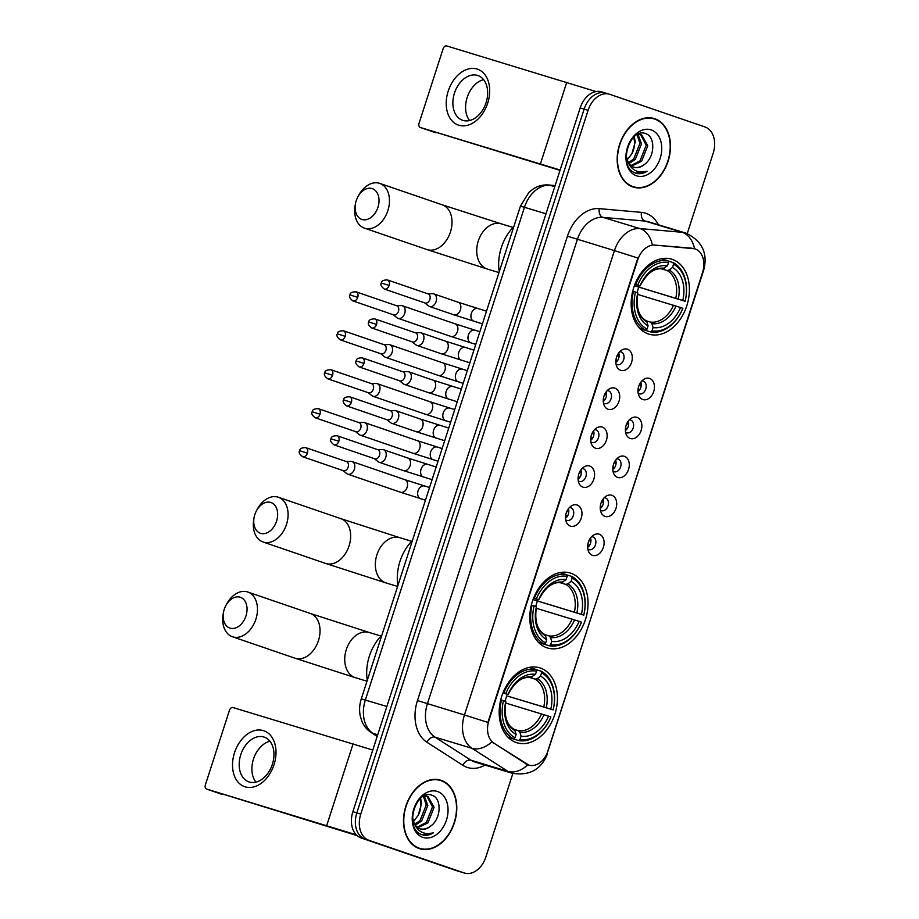 <?xml version="1.0" encoding="UTF-8"?>
<svg xmlns="http://www.w3.org/2000/svg" width="919" height="919" viewBox="0 0 919 919"><rect width="100%" height="100%" fill="white"/><g stroke="black" fill="none" stroke-linecap="round" stroke-linejoin="round"><path stroke-width="1.38" d="M570.952 573.249A39.161 28.029 106.8 0 0 570.251 573.019A39.161 28.029 106.8 0 0 532.239 601.911A39.161 28.029 106.8 0 0 546.885 647.78A39.161 28.029 106.8 0 0 547.575 647.998A39.161 28.029 106.8 0 0 585.598 619.119A39.161 28.029 106.8 0 0 570.952 573.249M540.338 668.021A39.161 28.029 106.8 0 0 539.637 667.803A39.161 28.029 106.8 0 0 501.625 696.682A39.161 28.029 106.8 0 0 516.271 742.552A39.161 28.029 106.8 0 0 516.972 742.77A39.161 28.029 106.8 0 0 554.984 713.891A39.161 28.029 106.8 0 0 540.338 668.021M672.329 259.399A39.161 28.029 106.8 0 0 671.628 259.169A39.161 28.029 106.8 0 0 633.605 288.049A39.161 28.029 106.8 0 0 648.251 333.919A39.161 28.029 106.8 0 0 648.952 334.148A39.161 28.029 106.8 0 0 686.964 305.257A39.161 28.029 106.8 0 0 672.329 259.399M620.658 370.3A11.085 7.938 -73.2 0 1 616.867 366.715A11.085 7.938 -73.2 0 1 621.922 349.978A11.085 7.938 -73.2 0 1 627.47 349.209A11.085 7.938 -73.2 0 1 631.571 362.327A11.085 7.938 -73.2 0 1 620.658 370.3M616.006 363.993A6.651 4.756 106.8 0 0 617.086 364.59A6.651 4.756 106.8 0 0 617.2 364.625A6.651 4.756 106.8 0 0 623.656 359.72A6.651 4.756 106.8 0 0 621.164 351.931A6.651 4.756 106.8 0 0 621.049 351.897A6.651 4.756 106.8 0 0 619.705 351.759M608.079 409.254A11.085 7.938 -73.2 0 1 604.288 405.658A11.085 7.938 -73.2 0 1 609.343 388.921A11.085 7.938 -73.2 0 1 614.891 388.163A11.085 7.938 -73.2 0 1 618.992 401.281A11.085 7.938 -73.2 0 1 608.079 409.254M603.427 402.947A6.651 4.756 106.8 0 0 604.495 403.544A6.651 4.756 106.8 0 0 604.622 403.579A6.651 4.756 106.8 0 0 611.078 398.674A6.651 4.756 106.8 0 0 608.585 390.885A6.651 4.756 106.8 0 0 608.47 390.851A6.651 4.756 106.8 0 0 607.126 390.713M595.501 448.208A11.085 7.938 -73.2 0 1 591.71 444.612A11.085 7.938 -73.2 0 1 596.764 427.875A11.085 7.938 -73.2 0 1 602.313 427.105A11.085 7.938 -73.2 0 1 606.414 440.235A11.085 7.938 -73.2 0 1 595.501 448.208M590.848 441.901A6.651 4.756 106.8 0 0 591.916 442.487A6.651 4.756 106.8 0 0 592.043 442.533A6.651 4.756 106.8 0 0 598.499 437.628A6.651 4.756 106.8 0 0 596.006 429.839A6.651 4.756 106.8 0 0 595.891 429.793A6.651 4.756 106.8 0 0 594.547 429.667M582.922 487.15A11.085 7.938 -73.2 0 1 579.119 483.566A11.085 7.938 -73.2 0 1 584.185 466.829A11.085 7.938 -73.2 0 1 589.734 466.059A11.085 7.938 -73.2 0 1 593.835 479.178A11.085 7.938 -73.2 0 1 582.922 487.15M578.269 480.844A6.651 4.756 106.8 0 0 579.338 481.441A6.651 4.756 106.8 0 0 579.452 481.476A6.651 4.756 106.8 0 0 585.908 476.57A6.651 4.756 106.8 0 0 583.427 468.782A6.651 4.756 106.8 0 0 583.312 468.747A6.651 4.756 106.8 0 0 581.968 468.61M570.331 526.105A11.085 7.938 -73.2 0 1 566.541 522.509A11.085 7.938 -73.2 0 1 571.607 505.783A11.085 7.938 -73.2 0 1 577.143 505.013A11.085 7.938 -73.2 0 1 581.245 518.132A11.085 7.938 -73.2 0 1 570.331 526.105M565.69 519.798A6.651 4.756 106.8 0 0 566.759 520.395A6.651 4.756 106.8 0 0 566.874 520.43A6.651 4.756 106.8 0 0 573.33 515.525A6.651 4.756 106.8 0 0 570.848 507.736A6.651 4.756 106.8 0 0 570.722 507.702A6.651 4.756 106.8 0 0 569.389 507.564M642.795 399.524A11.085 7.938 -73.2 0 1 639.004 395.928A11.085 7.938 -73.2 0 1 644.058 379.191A11.085 7.938 -73.2 0 1 649.607 378.433A11.085 7.938 -73.2 0 1 653.708 391.551A11.085 7.938 -73.2 0 1 642.795 399.524M638.142 393.217A6.651 4.756 106.8 0 0 639.222 393.814A6.651 4.756 106.8 0 0 639.337 393.849A6.651 4.756 106.8 0 0 645.793 388.944A6.651 4.756 106.8 0 0 643.3 381.155A6.651 4.756 106.8 0 0 643.185 381.121A6.651 4.756 106.8 0 0 641.841 380.983M630.216 438.466A11.085 7.938 -73.2 0 1 626.425 434.882A11.085 7.938 -73.2 0 1 631.479 418.145A11.085 7.938 -73.2 0 1 637.028 417.375A11.085 7.938 -73.2 0 1 641.129 430.494A11.085 7.938 -73.2 0 1 630.216 438.466M625.563 432.16A6.651 4.756 106.8 0 0 626.632 432.757A6.651 4.756 106.8 0 0 626.758 432.803A6.651 4.756 106.8 0 0 633.214 427.898A6.651 4.756 106.8 0 0 630.721 420.109A6.651 4.756 106.8 0 0 630.606 420.063A6.651 4.756 106.8 0 0 629.262 419.937M617.637 477.421A11.085 7.938 -73.2 0 1 613.835 473.836A11.085 7.938 -73.2 0 1 618.901 457.099A11.085 7.938 -73.2 0 1 624.449 456.329A11.085 7.938 -73.2 0 1 628.55 469.448A11.085 7.938 -73.2 0 1 617.637 477.421M612.984 471.114A6.651 4.756 106.8 0 0 614.053 471.711A6.651 4.756 106.8 0 0 614.179 471.746A6.651 4.756 106.8 0 0 620.635 466.841A6.651 4.756 106.8 0 0 618.142 459.052A6.651 4.756 106.8 0 0 618.027 459.018A6.651 4.756 106.8 0 0 616.683 458.88M605.058 516.375A11.085 7.938 -73.2 0 1 601.256 512.779A11.085 7.938 -73.2 0 1 606.322 496.042A11.085 7.938 -73.2 0 1 611.87 495.284A11.085 7.938 -73.2 0 1 615.971 508.402A11.085 7.938 -73.2 0 1 605.058 516.375M600.406 510.068A6.651 4.756 106.8 0 0 601.474 510.665A6.651 4.756 106.8 0 0 601.589 510.7A6.651 4.756 106.8 0 0 608.045 505.795A6.651 4.756 106.8 0 0 605.564 498.006A6.651 4.756 106.8 0 0 605.449 497.972A6.651 4.756 106.8 0 0 604.105 497.834M592.468 555.329A11.085 7.938 -73.2 0 1 588.677 551.733A11.085 7.938 -73.2 0 1 593.743 534.996A11.085 7.938 -73.2 0 1 599.28 534.226A11.085 7.938 -73.2 0 1 603.381 547.345A11.085 7.938 -73.2 0 1 592.468 555.329M587.827 549.022A6.651 4.756 106.8 0 0 588.895 549.608A6.651 4.756 106.8 0 0 589.01 549.654A6.651 4.756 106.8 0 0 595.466 544.749A6.651 4.756 106.8 0 0 592.985 536.96A6.651 4.756 106.8 0 0 592.858 536.914A6.651 4.756 106.8 0 0 591.526 536.788M692.719 248.429A19.954 14.279 -73.2 0 1 694.798 248.831A19.954 14.279 -73.2 0 1 695.155 248.946A19.954 14.279 -73.2 0 1 702.53 272.564L548.115 750.651A19.954 14.279 -73.2 0 1 528.827 765.125A19.954 14.279 -73.2 0 1 526.219 763.919L493.985 743.23A19.954 14.279 -73.2 0 1 488.862 720.703L637.671 259.962A19.954 14.279 -73.2 0 1 654.879 245.097L694.534 248.762A25.858 17.863 95 0 0 682.082 232.289A29.557 21.16 -73.2 0 1 685.172 232.875A29.557 21.16 -73.2 0 1 685.7 233.047M590.492 538.017A6.651 4.756 -73.2 0 1 587.655 547.414M603.071 499.063A6.651 4.756 -73.2 0 1 600.233 508.471M615.65 460.12A6.651 4.756 -73.2 0 1 612.812 469.517M628.24 421.166A6.651 4.756 -73.2 0 1 625.391 430.563M640.819 382.212A6.651 4.756 -73.2 0 1 637.97 391.62M568.356 508.793A6.651 4.756 -73.2 0 1 565.518 518.201M580.934 469.85A6.651 4.756 -73.2 0 1 578.097 479.247M593.513 430.896A6.651 4.756 -73.2 0 1 590.676 440.293M606.103 391.942A6.651 4.756 -73.2 0 1 603.255 401.35M618.682 352.999A6.651 4.756 -73.2 0 1 615.833 362.396M654.845 118.746A35.841 25.652 106.8 0 0 654.213 118.54A35.841 25.652 106.8 0 0 619.417 144.972A35.841 25.652 106.8 0 0 632.823 186.948A35.841 25.652 106.8 0 0 633.467 187.143A35.841 25.652 106.8 0 0 668.251 160.722A35.841 25.652 106.8 0 0 654.845 118.746M441.154 780.346A35.841 25.652 106.8 0 0 440.523 780.139A35.841 25.652 106.8 0 0 405.727 806.572A35.841 25.652 106.8 0 0 419.133 848.536A35.841 25.652 106.8 0 0 419.776 848.742A35.841 25.652 106.8 0 0 454.56 822.31A35.841 25.652 106.8 0 0 441.154 780.346M687.24 233.598L713.201 153.197A22.171 15.864 106.8 0 0 704.999 126.96L609.917 94.358A22.171 15.864 106.8 0 0 609.527 94.232L605.575 93.037A22.171 15.864 106.8 0 1 605.966 93.164A22.171 15.864 106.8 0 0 605.575 93.037A22.171 15.864 106.8 0 0 584.139 109.108L356.825 812.89A22.171 15.864 106.8 0 0 365.027 839.127L460.109 871.729A22.171 15.864 106.8 0 0 460.511 871.855A22.171 15.864 106.8 0 0 460.901 871.97M528.827 765.125L491.826 741.863A25.858 17.702 122.7 0 1 472.044 748.342A29.557 21.16 -73.2 0 1 464.451 714.982L487.886 722.414L637.878 258.032L614.443 250.6A29.557 21.16 -73.2 0 1 639.923 228.578A25.858 17.863 95 0 1 652.341 244.902L691.996 248.21M609.527 94.232A22.171 15.864 106.8 0 0 588.091 110.303L360.776 814.085A22.171 15.864 106.8 0 0 368.978 840.322L464.061 872.924A22.171 15.864 106.8 0 0 464.463 873.05A22.171 15.864 106.8 0 0 485.887 856.979L512.859 773.476M417.823 848.042A35.841 25.652 106.8 0 0 419.443 848.26M439.983 780.357A35.841 25.652 106.8 0 0 438.512 779.645M631.514 186.442A35.841 25.652 106.8 0 0 633.134 186.66M653.673 118.758A35.841 25.652 106.8 0 0 652.203 118.057M602.014 91.969A22.171 15.864 106.8 0 0 601.623 91.843A22.171 15.864 106.8 0 0 580.188 107.914L352.873 811.695A22.171 15.864 106.8 0 0 361.075 837.933L456.157 870.534A22.171 15.864 106.8 0 0 456.559 870.661A22.171 15.864 106.8 0 0 456.95 870.775M601.623 91.843L605.575 93.037A22.171 15.864 106.8 0 0 584.139 109.108L356.825 812.89A22.171 15.864 106.8 0 0 365.027 839.127L460.109 871.729A22.171 15.864 106.8 0 0 460.511 871.855L464.463 873.05M632.938 186.591A35.473 25.387 106.8 0 0 633.57 186.798A35.473 25.387 106.8 0 0 667.998 160.63A35.473 25.387 106.8 0 0 654.742 119.091A35.473 25.387 106.8 0 0 654.098 118.896A35.473 25.387 106.8 0 0 619.67 145.053A35.473 25.387 106.8 0 0 632.938 186.591M644.081 164.685C655.006 157.586 655.569 136.908 646.126 133.841C629.952 126.282 617.292 166.098 634.765 172.772L635.603 173.094C639.325 174.311 643.151 173.691 647.056 171.244C642.611 172.623 638.487 172.244 634.661 170.118C631.456 168.211 629.124 165.179 627.7 161.032A16.703 11.947 106.8 0 0 633.765 167.235A16.703 11.947 106.8 0 0 634.064 167.338A16.703 11.947 106.8 0 0 644.081 164.685C640.267 167.384 636.534 168.143 632.904 166.982M627.7 161.032L626.172 155.679M637.258 134.565L641.6 134.725L647.78 145.707L641.6 161.285L631.537 166.098M637.97 134.427L641.508 143.812L635.328 159.389L629.044 163.536M637.085 134.656L639.934 143.341L633.754 158.907L628.493 162.674M640.52 134.438L646.206 145.236L640.038 160.814L630.871 165.581M651.238 129.924A24.089 17.243 106.8 0 0 627.516 147.247A24.089 17.243 106.8 0 0 636.43 175.759A24.089 17.243 106.8 0 0 660.152 158.436A24.089 17.243 106.8 0 0 651.238 129.924M634.305 136.632L635.236 141.917L631.881 153.795A16.703 11.947 106.8 0 0 633.57 137.31M631.881 153.795L627.183 159.814M647.056 171.244L635.649 173.117M448.196 91.153A29.557 20.632 108.9 0 1 477.041 69.005A29.557 20.632 108.9 0 1 487.713 103.1A29.557 20.632 108.9 0 1 458.868 125.248A29.557 20.632 108.9 0 1 448.196 91.153M486.071 102.698A23.641 16.508 -71.1 0 0 477.937 75.553A23.641 16.508 -71.1 0 0 454.457 93.141A23.641 16.508 -71.1 0 0 462.602 120.286A23.641 16.508 -71.1 0 0 486.071 102.698M469.609 120.527A23.641 16.508 108.9 0 1 467.162 97.494A23.641 16.508 108.9 0 1 483.624 79.666M596.017 91.555L446.737 45.95A3.699 2.585 -71.1 0 0 443.13 48.718L419.064 123.249A3.699 2.585 -71.1 0 0 420.339 127.488A3.699 2.585 -71.1 0 0 420.397 127.511L560.016 170.383M560.13 170.004L420.397 127.511M419.248 848.191A35.473 25.387 106.8 0 0 419.88 848.386A35.473 25.387 106.8 0 0 454.308 822.229A35.473 25.387 106.8 0 0 441.051 780.69A35.473 25.387 106.8 0 0 440.419 780.484A35.473 25.387 106.8 0 0 405.98 806.652A35.473 25.387 106.8 0 0 419.248 848.191M430.391 826.284C441.315 819.174 441.878 798.496 432.435 795.44C416.261 787.882 403.602 827.686 421.074 834.372L421.913 834.693C425.635 835.911 429.46 835.291 433.366 832.844C428.92 834.222 424.796 833.843 420.971 831.706C417.766 829.8 415.445 826.778 414.009 822.631A16.703 11.947 106.8 0 0 420.075 828.835A16.703 11.947 106.8 0 0 420.374 828.927A16.703 11.947 106.8 0 0 430.391 826.284C426.577 828.984 422.843 829.742 419.213 828.57M414.009 822.631L412.482 817.278M423.567 796.164L427.909 796.325L434.09 807.307L427.909 822.884L417.846 827.686M424.279 796.015L427.817 805.412L421.637 820.977L415.354 825.136M423.395 796.256L426.244 804.941L420.063 820.506L414.802 824.263M426.83 796.038L432.516 806.836L426.347 822.402L417.18 827.169M437.547 791.523A24.089 17.243 106.8 0 0 413.826 808.846A24.089 17.243 106.8 0 0 422.74 837.358A24.089 17.243 106.8 0 0 446.462 820.035A24.089 17.243 106.8 0 0 437.547 791.523M420.615 798.232L421.545 803.516L418.191 815.383A16.703 11.947 106.8 0 0 419.88 798.91M418.191 815.383L413.493 821.414M433.366 832.844L421.959 834.716M356.204 200.756A16.255 11.35 -71.1 0 0 355.435 203.857A16.255 11.35 -71.1 0 0 363.177 219.756A16.255 11.35 -71.1 0 0 377.939 207.326A16.255 11.35 -71.1 0 0 373.378 189.096A16.255 11.35 -71.1 0 0 357.767 197.045A16.255 11.35 -71.1 0 0 356.204 200.756M357.767 197.045L358.548 195.586A23.641 16.508 108.9 0 1 379.742 183.386A23.641 16.508 108.9 0 1 387.887 210.543A23.641 16.508 108.9 0 1 364.406 228.13A23.641 16.508 108.9 0 1 355.148 205.488L355.435 203.857M634.995 284.155L637.729 285.016A35.175 25.169 106.8 0 1 668.538 262.512L667.481 265.775A31.774 22.745 106.8 0 0 640.049 285.82L634.903 284.385M668.079 261.03L673.007 262.524L673.535 264.235A35.175 25.169 106.8 0 1 685.114 301.26L634.386 285.752M636.993 292.575A35.106 25.123 106.8 0 0 638.625 287.199M650.595 331.908A36.657 26.237 106.8 0 0 682.863 308.336L682.84 308.29A35.175 25.169 106.8 0 1 652.042 330.794L650.595 331.908L640.072 328.726M639.785 328.439L645.586 330.197L647.033 329.082A35.175 25.169 106.8 0 1 635.466 292.047L633.467 291.403A36.657 26.237 106.8 0 0 645.586 330.197M633.467 291.403L632.731 291.185M668.538 262.512L667.998 260.801A36.657 26.237 106.8 0 0 635.741 284.373M667.998 260.801L661.232 258.756M652.042 330.794L653.087 327.543A31.774 22.745 106.8 0 0 680.531 307.497L682.84 308.29M635.466 292.047L637.775 292.851A31.774 22.745 106.8 0 0 648.09 325.831L647.033 329.082M640.049 285.82L637.729 285.016M680.531 307.497L637.533 294.379M646.195 320.788L650.48 322.087L651.893 323.649L653.087 327.543M636.821 292.679L637.775 292.851M648.09 325.831L646.884 321.937L645.471 320.363M664.207 268.302A28.42 20.344 106.8 0 0 640.095 285.924C646.585 273.552 654.018 267.866 662.392 268.876L667.481 265.775M640.095 285.924L639.084 285.648M513.79 226.717A40.643 29.086 106.8 0 0 499.235 271.771M685.126 301.306A36.657 26.237 106.8 0 0 673.007 262.524M685.114 301.26L682.794 300.467A31.774 22.745 106.8 0 0 672.49 267.486L673.535 264.235M634.397 285.706L682.794 300.467M672.49 267.486L669.216 270.025L667.125 270.531L661.289 268.773M254.827 514.606A16.255 11.35 -71.1 0 0 254.058 517.707A16.255 11.35 -71.1 0 0 261.8 533.617A16.255 11.35 -71.1 0 0 276.562 521.188A16.255 11.35 -71.1 0 0 272.001 502.957A16.255 11.35 -71.1 0 0 256.39 510.907A16.255 11.35 -71.1 0 0 254.827 514.606M256.39 510.907L257.171 509.436A23.641 16.508 108.9 0 1 278.377 497.248A23.641 16.508 108.9 0 1 286.51 524.393A23.641 16.508 108.9 0 1 263.041 541.98A23.641 16.508 108.9 0 1 253.782 519.338L254.058 517.707M533.617 598.005L536.363 598.878A35.175 25.169 106.8 0 1 567.161 576.374L566.115 579.625A31.774 22.745 106.8 0 0 538.672 599.67L533.525 598.235M572.169 578.085A35.175 25.169 106.8 0 1 583.737 615.121L533.009 599.602L581.428 614.329A31.774 22.745 106.8 0 0 571.113 581.336L572.169 578.085L571.641 576.374L566.701 574.88M535.628 606.437A35.106 25.123 106.8 0 0 537.259 601.06M549.229 645.77A36.657 26.237 106.8 0 0 581.486 622.197L581.474 622.152A35.175 25.169 106.8 0 1 550.665 644.656L549.229 645.77L538.695 642.576M538.419 642.289L544.22 644.047L545.668 642.932A35.175 25.169 106.8 0 1 534.088 605.908L532.101 605.265A36.657 26.237 106.8 0 0 544.22 644.047M532.101 605.265L531.354 605.035M567.161 576.374L566.632 574.662A36.657 26.237 106.8 0 0 534.364 598.235M566.632 574.662L559.855 572.606M550.665 644.656L551.722 641.393A31.774 22.745 106.8 0 0 579.154 621.359L581.474 622.152M534.088 605.908L536.409 606.701A31.774 22.745 106.8 0 0 546.713 639.681L545.668 642.932M538.672 599.67L536.363 598.878M579.154 621.359L536.168 608.229M544.829 634.65L549.102 635.937L550.515 637.51L551.722 641.393M535.444 606.529L536.409 606.701M546.713 639.681L545.507 635.787L544.105 634.225M562.83 582.164A28.42 20.344 106.8 0 0 538.729 599.774C545.208 587.402 552.641 581.727 561.015 582.726L566.115 579.625M538.729 599.774L537.718 599.498M412.413 540.579A40.643 29.086 106.8 0 0 397.858 585.633M583.76 615.167A36.657 26.237 106.8 0 0 571.641 576.374M583.737 615.121L581.428 614.329M571.113 581.336L567.839 583.875L565.759 584.392L559.924 582.623M224.225 609.389A16.255 11.35 -71.1 0 0 223.455 612.491A16.255 11.35 -71.1 0 0 231.186 628.389A16.255 11.35 -71.1 0 0 245.959 615.96A16.255 11.35 -71.1 0 0 241.398 597.729A16.255 11.35 -71.1 0 0 225.787 605.678A16.255 11.35 -71.1 0 0 224.225 609.389M225.787 605.678L226.556 604.22A23.641 16.508 108.9 0 1 247.762 592.02A23.641 16.508 108.9 0 1 255.896 619.165A23.641 16.508 108.9 0 1 232.427 636.752A23.641 16.508 108.9 0 1 223.168 614.11L223.455 612.491M503.015 692.777L505.749 693.65A35.175 25.169 106.8 0 1 536.547 671.146L535.501 674.397A31.774 22.745 106.8 0 0 508.069 694.442L502.923 693.006M541.555 672.857A35.175 25.169 106.8 0 1 553.135 709.893L506.645 695.832L550.814 709.1A31.774 22.745 106.8 0 0 540.51 676.12L541.555 672.857L541.027 671.146L536.087 669.652M505.013 701.208A35.106 25.123 106.8 0 0 506.645 695.832M518.615 740.542A36.657 26.237 106.8 0 0 550.872 716.969L550.86 716.923A35.175 25.169 106.8 0 1 520.062 739.427L518.615 740.542L508.081 737.36M507.805 737.072L513.606 738.83L515.054 737.704A35.175 25.169 106.8 0 1 503.474 700.68L501.487 700.037A36.657 26.237 106.8 0 0 513.606 738.83M501.487 700.037L500.752 699.818M536.547 671.146L536.018 669.434A36.657 26.237 106.8 0 0 503.75 693.006M536.018 669.434L529.241 667.389M520.062 739.427L521.107 736.176A31.774 22.745 106.8 0 0 548.54 716.131L550.86 716.923M503.474 700.68L505.795 701.473A31.774 22.745 106.8 0 0 516.099 734.453L515.054 737.704M508.069 694.442L505.749 693.65M548.54 716.131L505.553 703.001M514.215 729.422L518.5 730.708L519.901 732.282L521.107 736.176M504.83 701.312L505.795 701.473M516.099 734.453L514.904 730.571L513.491 728.997M532.227 676.935A28.42 20.344 106.8 0 0 508.115 694.546C514.606 682.185 522.038 676.499 530.412 677.51L535.501 674.397M508.115 694.546L507.104 694.27M381.799 635.351A40.643 29.086 106.8 0 0 367.255 680.405M553.146 709.939A36.657 26.237 106.8 0 0 541.027 671.146M553.135 709.893L550.814 709.1M540.51 676.12L537.224 678.647L535.145 679.164L529.31 677.395M637.958 391.264A11.085 7.938 106.8 0 0 639.038 389.426L638.085 389.116M393.309 314.757L397.1 317.802A6.651 4.641 -71.1 0 0 398.111 318.353A6.651 4.641 -71.1 0 0 398.226 318.388A6.651 4.641 -71.1 0 0 404.716 313.413A6.651 4.641 -71.1 0 0 402.419 305.774A6.651 4.641 -71.1 0 0 402.304 305.74A6.651 4.641 -71.1 0 0 401.281 305.602L396.422 305.671M357.732 297.354A4.802 3.354 -71.1 0 0 356.078 291.84C352.034 291.817 350.001 292.839 349.955 294.907L357.732 297.354A4.802 3.354 -71.1 0 1 352.965 300.927L393.7 314.895A4.802 3.354 -71.1 0 0 393.78 314.918A4.802 3.354 -71.1 0 0 398.467 311.323A4.802 3.354 -71.1 0 0 396.813 305.809A4.802 3.354 -71.1 0 0 396.732 305.774M639.291 384.843L640.405 385.199A11.085 7.938 106.8 0 0 640.612 382.499M625.379 430.218A11.085 7.938 106.8 0 0 626.459 428.369L625.506 428.059M380.73 353.712L384.521 356.744A6.651 4.641 -71.1 0 0 385.532 357.307A6.651 4.641 -71.1 0 0 385.635 357.342A6.651 4.641 -71.1 0 0 392.126 352.356A6.651 4.641 -71.1 0 0 389.84 344.728A6.651 4.641 -71.1 0 0 389.725 344.682A6.651 4.641 -71.1 0 0 388.703 344.545L383.843 344.625M345.153 336.308A4.802 3.354 -71.1 0 0 343.499 330.794C339.456 330.771 337.411 331.793 337.376 333.861L345.153 336.308A4.802 3.354 -71.1 0 1 340.386 339.881L381.121 353.849A4.802 3.354 -71.1 0 0 381.201 353.872A4.802 3.354 -71.1 0 0 385.888 350.277A4.802 3.354 -71.1 0 0 384.234 344.751A4.802 3.354 -71.1 0 0 384.153 344.728M626.712 423.797L627.826 424.153A11.085 7.938 106.8 0 0 628.033 421.453M612.801 469.161A11.085 7.938 106.8 0 0 613.881 467.323L612.916 467.013M368.151 392.654L371.942 395.698A6.651 4.641 -71.1 0 0 372.942 396.261A6.651 4.641 -71.1 0 0 373.057 396.296A6.651 4.641 -71.1 0 0 379.547 391.31A6.651 4.641 -71.1 0 0 377.261 383.671A6.651 4.641 -71.1 0 0 377.146 383.637A6.651 4.641 -71.1 0 0 376.124 383.499L371.265 383.568M332.575 375.262A4.802 3.354 -71.1 0 0 330.92 369.737C326.877 369.714 324.832 370.736 324.786 372.804L332.575 375.262A4.802 3.354 -71.1 0 1 327.807 378.835L368.542 392.792A4.802 3.354 -71.1 0 0 368.622 392.815A4.802 3.354 -71.1 0 0 373.309 389.219A4.802 3.354 -71.1 0 0 371.655 383.705A4.802 3.354 -71.1 0 0 371.575 383.683M614.133 462.751L615.248 463.107A11.085 7.938 106.8 0 0 615.443 460.408M600.222 508.115A11.085 7.938 106.8 0 0 601.302 506.277L600.337 505.967M355.573 431.608L359.363 434.653A6.651 4.641 -71.1 0 0 360.363 435.204A6.651 4.641 -71.1 0 0 360.478 435.25A6.651 4.641 -71.1 0 0 366.968 430.264A6.651 4.641 -71.1 0 0 364.682 422.625A6.651 4.641 -71.1 0 0 364.567 422.591A6.651 4.641 -71.1 0 0 363.545 422.453L358.686 422.522M319.996 414.205A4.802 3.354 -71.1 0 0 318.342 408.691C314.298 408.668 312.253 409.69 312.207 411.758L319.996 414.205A4.802 3.354 -71.1 0 1 315.228 417.777L355.963 431.746A4.802 3.354 -71.1 0 0 356.044 431.769A4.802 3.354 -71.1 0 0 360.73 428.174A4.802 3.354 -71.1 0 0 359.076 422.66A4.802 3.354 -71.1 0 0 358.996 422.637M601.554 501.694L602.657 502.061A11.085 7.938 106.8 0 0 602.864 499.35M587.643 547.069A11.085 7.938 106.8 0 0 588.723 545.22L587.758 544.91M342.982 470.562L346.785 473.607A6.651 4.641 -71.1 0 0 347.784 474.158A6.651 4.641 -71.1 0 0 347.899 474.193A6.651 4.641 -71.1 0 0 354.389 469.207A6.651 4.641 -71.1 0 0 352.103 461.579A6.651 4.641 -71.1 0 0 351.988 461.545A6.651 4.641 -71.1 0 0 350.966 461.395L346.107 461.476M307.417 453.159A4.802 3.354 -71.1 0 0 305.763 447.645C301.719 447.622 299.674 448.644 299.628 450.712L307.417 453.159A4.802 3.354 -71.1 0 1 302.638 456.732L343.384 470.7A4.802 3.354 -71.1 0 0 343.465 470.723A4.802 3.354 -71.1 0 0 348.152 467.128A4.802 3.354 -71.1 0 0 346.497 461.614A4.802 3.354 -71.1 0 0 346.417 461.579M588.964 540.648L590.078 541.004A11.085 7.938 106.8 0 0 590.285 538.304M615.822 362.04A11.085 7.938 106.8 0 0 616.902 360.202L615.948 359.892M424.693 302.868L428.484 305.912A6.651 4.641 -71.1 0 0 429.495 306.475A6.651 4.641 -71.1 0 0 429.61 306.509A6.651 4.641 -71.1 0 0 436.1 301.524A6.651 4.641 -71.1 0 0 433.802 293.885A6.651 4.641 -71.1 0 0 433.699 293.85A6.651 4.641 -71.1 0 0 432.677 293.712L427.806 293.781M389.116 285.464A4.802 3.354 -71.1 0 0 387.462 279.95C383.43 279.927 381.385 280.95 381.339 283.018L389.116 285.464A4.802 3.354 -71.1 0 1 384.349 289.037L425.083 303.006A4.802 3.354 -71.1 0 0 425.175 303.029A4.802 3.354 -71.1 0 0 429.862 299.433A4.802 3.354 -71.1 0 0 428.208 293.919A4.802 3.354 -71.1 0 0 428.128 293.896M617.154 355.63L618.269 355.986A11.085 7.938 106.8 0 0 618.476 353.287M603.243 400.994A11.085 7.938 106.8 0 0 604.323 399.156L603.369 398.846M412.114 341.822L415.905 344.866A6.651 4.641 -71.1 0 0 416.916 345.418A6.651 4.641 -71.1 0 0 417.031 345.452A6.651 4.641 -71.1 0 0 423.521 340.478A6.651 4.641 -71.1 0 0 421.224 332.839A6.651 4.641 -71.1 0 0 421.109 332.804A6.651 4.641 -71.1 0 0 420.086 332.667L415.227 332.735M376.537 324.418A4.802 3.354 -71.1 0 0 374.883 318.904C370.839 318.882 368.806 319.904 368.76 321.972L376.537 324.418A4.802 3.354 -71.1 0 1 371.77 327.991L412.505 341.96A4.802 3.354 -71.1 0 0 412.585 341.983A4.802 3.354 -71.1 0 0 417.272 338.387A4.802 3.354 -71.1 0 0 415.629 332.873A4.802 3.354 -71.1 0 0 415.537 332.839M604.576 394.573L605.69 394.94A11.085 7.938 106.8 0 0 605.897 392.229M590.664 439.948A11.085 7.938 106.8 0 0 591.744 438.099L590.791 437.789M399.535 380.776L403.326 383.82A6.651 4.641 -71.1 0 0 404.337 384.372A6.651 4.641 -71.1 0 0 404.44 384.406A6.651 4.641 -71.1 0 0 410.931 379.421A6.651 4.641 -71.1 0 0 408.645 371.793A6.651 4.641 -71.1 0 0 408.53 371.747A6.651 4.641 -71.1 0 0 407.508 371.609L402.648 371.69M363.958 363.373A4.802 3.354 -71.1 0 0 362.304 357.859C358.261 357.836 356.216 358.858 356.181 360.926L363.958 363.373A4.802 3.354 -71.1 0 1 359.191 366.945L399.926 380.914A4.802 3.354 -71.1 0 0 400.006 380.937A4.802 3.354 -71.1 0 0 404.693 377.341A4.802 3.354 -71.1 0 0 403.039 371.816A4.802 3.354 -71.1 0 0 402.959 371.793M591.997 433.527L593.111 433.883A11.085 7.938 106.8 0 0 593.318 431.183M578.085 478.891A11.085 7.938 106.8 0 0 579.165 477.053L578.2 476.743M386.956 419.719L390.747 422.763A6.651 4.641 -71.1 0 0 391.747 423.326A6.651 4.641 -71.1 0 0 391.862 423.36A6.651 4.641 -71.1 0 0 398.352 418.375A6.651 4.641 -71.1 0 0 396.066 410.736A6.651 4.641 -71.1 0 0 395.951 410.701A6.651 4.641 -71.1 0 0 394.929 410.563L390.07 410.632M351.38 402.327A4.802 3.354 -71.1 0 0 349.725 396.801C345.682 396.778 343.637 397.801 343.591 399.88L351.38 402.327A4.802 3.354 -71.1 0 1 346.612 405.899L387.347 419.857A4.802 3.354 -71.1 0 0 387.427 419.88A4.802 3.354 -71.1 0 0 392.114 416.284A4.802 3.354 -71.1 0 0 390.46 410.77A4.802 3.354 -71.1 0 0 390.38 410.747M579.418 472.481L580.532 472.837A11.085 7.938 106.8 0 0 580.728 470.137M565.507 517.845A11.085 7.938 106.8 0 0 566.586 516.007L565.622 515.697M374.378 458.673L378.168 461.717A6.651 4.641 -71.1 0 0 379.168 462.268A6.651 4.641 -71.1 0 0 379.283 462.314A6.651 4.641 -71.1 0 0 385.773 457.329A6.651 4.641 -71.1 0 0 383.487 449.69A6.651 4.641 -71.1 0 0 383.372 449.655A6.651 4.641 -71.1 0 0 382.35 449.517L377.491 449.586M338.801 441.269A4.802 3.354 -71.1 0 0 337.147 435.755C333.103 435.732 331.058 436.755 331.012 438.822L338.801 441.269A4.802 3.354 -71.1 0 1 334.034 444.842L374.768 458.811A4.802 3.354 -71.1 0 0 374.849 458.834A4.802 3.354 -71.1 0 0 379.536 455.238A4.802 3.354 -71.1 0 0 377.881 449.724A4.802 3.354 -71.1 0 0 377.801 449.701M566.839 511.423L567.942 511.791A11.085 7.938 106.8 0 0 568.149 509.092M234.506 752.753A29.557 20.632 108.9 0 1 263.351 730.605A29.557 20.632 108.9 0 1 274.023 764.7A29.557 20.632 108.9 0 1 245.178 786.848A29.557 20.632 108.9 0 1 234.506 752.753M272.38 764.298A23.641 16.508 -71.1 0 0 264.247 737.141A23.641 16.508 -71.1 0 0 240.767 754.74A23.641 16.508 -71.1 0 0 248.911 781.885A23.641 16.508 -71.1 0 0 272.38 764.298M255.919 782.126A23.641 16.508 108.9 0 1 253.472 759.094A23.641 16.508 108.9 0 1 269.933 741.254M372.792 750.042L233.047 707.55A3.699 2.585 -71.1 0 0 229.451 710.318L205.374 784.837A3.699 2.585 -71.1 0 0 206.649 789.088A3.699 2.585 -71.1 0 0 206.706 789.099L357.089 835.612M356.239 834.797L206.706 789.099M654.879 245.097L654.167 244.879M493.985 743.23L493.273 743.011M526.219 763.919L525.496 763.7M485.025 765.079A36.944 26.444 -73.2 0 1 467.036 767.342A36.944 26.444 -73.2 0 1 462.866 765.32L426.956 742.265A36.944 26.444 -73.2 0 1 417.456 700.565L567.448 236.183A36.944 26.444 -73.2 0 1 599.303 208.647L641.462 212.369A36.944 26.444 -73.2 0 1 658.372 224.776M474.25 761.805A29.557 21.16 106.8 0 0 474.778 761.977L511.826 773.178A29.557 21.16 -73.2 0 1 511.297 773.017A29.557 21.16 -73.2 0 1 507.954 771.397L472.044 748.342L434.997 737.141L470.907 760.185A29.557 21.16 106.8 0 0 474.25 761.805M547.046 753.454L703.736 269.979C708.021 253.334 702.15 241.065 686.137 233.196L648.125 221.674A29.557 21.16 106.8 0 0 645.035 221.077L602.875 217.366A29.557 21.16 106.8 0 0 577.385 239.388L427.404 703.77A29.557 21.16 106.8 0 0 434.997 737.141A7.386 5.054 -57.3 0 0 426.956 742.265M599.303 208.647A7.386 5.1 -85 0 0 602.875 217.366L639.923 228.578L682.082 232.289L645.035 221.077A7.386 5.1 -85 0 1 641.462 212.369M417.456 700.565L464.451 714.982L614.443 250.6L567.448 236.183M527.851 764.815A25.858 17.702 122.7 0 1 507.954 771.397L470.907 760.185A7.386 5.054 -57.3 0 0 462.866 765.32M464.061 872.924L456.157 870.534M588.091 110.303L580.188 107.914M360.776 814.085L352.873 811.695M368.978 840.322L361.075 837.933M555.053 185.718L549.964 185.27L554.731 186.706M520.418 206.178L524.473 207.292L365.348 699.968A29.557 21.16 106.8 0 0 372.942 733.339A14.784 10.12 122.7 0 1 371.173 732.523C366.991 729.778 363.901 726.033 361.902 721.3L360.282 716.142C359.111 710.387 359.444 704.62 361.293 698.865L520.418 206.178L528.85 192.427L533.227 188.946C537.96 185.902 543.06 184.581 548.528 184.983A14.784 10.212 95 0 1 549.964 185.27A29.557 21.16 106.8 0 0 524.473 207.292L545.989 213.794M377.284 736.119L372.942 733.339L377.72 734.786M361.293 698.865L386.853 706.481M540.441 163.812L566.782 82.25M450.436 231.979A23.641 16.508 -71.1 0 0 442.303 204.834L501.142 223.822A23.641 16.921 -73.2 0 0 478.282 240.973A23.641 16.921 -73.2 0 0 487.036 268.957A23.641 16.921 -73.2 0 0 487.461 269.095L426.967 249.566A23.641 16.508 -71.1 0 0 450.436 231.979M651.893 323.649A28.42 20.344 106.8 0 0 675.993 306.038M645.839 320.524C638.475 316.067 635.799 306.877 637.82 292.954A28.42 20.344 106.8 0 0 646.884 321.937M650.48 322.087A27.34 19.563 106.8 0 0 673.512 305.257M678.268 299.008A28.42 20.344 106.8 0 0 669.216 270.025M675.787 298.227A27.34 19.563 106.8 0 0 667.125 270.531M349.071 545.84A23.641 16.508 -71.1 0 0 340.926 518.684L399.776 537.684A23.641 16.921 -73.2 0 0 376.916 554.823A23.641 16.921 -73.2 0 0 385.658 582.807A23.641 16.921 -73.2 0 0 386.083 582.945L325.59 563.427A23.641 16.508 -71.1 0 0 349.071 545.84M550.515 637.51A28.42 20.344 106.8 0 0 574.628 619.888M544.473 634.386C537.098 629.917 534.433 620.727 536.455 606.804A28.42 20.344 106.8 0 0 545.507 635.787M549.102 635.937A27.34 19.563 106.8 0 0 572.135 619.107M576.902 612.858A28.42 20.344 106.8 0 0 567.839 583.875M574.409 612.077A27.34 19.563 106.8 0 0 565.759 584.392M318.456 640.612A23.641 16.508 -71.1 0 0 310.312 613.467L369.162 632.456A23.641 16.921 -73.2 0 0 346.302 649.595A23.641 16.921 -73.2 0 0 355.056 677.59A23.641 16.921 -73.2 0 0 355.469 677.728L294.976 658.199A23.641 16.508 -71.1 0 0 318.456 640.612M519.901 732.282A28.42 20.344 106.8 0 0 544.014 714.672M513.859 729.158C506.495 724.689 503.819 715.499 505.841 701.588A28.42 20.344 106.8 0 0 514.904 730.571M518.5 730.708A27.34 19.563 106.8 0 0 541.532 713.891M546.288 707.641A28.42 20.344 106.8 0 0 537.224 678.647M543.795 706.849A27.34 19.563 106.8 0 0 535.145 679.164M471.102 342.971A6.651 4.756 -73.2 0 1 470.976 342.936A6.651 4.756 -73.2 0 1 470.861 342.89A6.651 4.756 -73.2 0 1 468.541 334.631A6.651 4.756 -73.2 0 1 474.824 330.197A6.651 4.756 -73.2 0 1 474.951 330.243M475.778 344.384L450.861 336.434A6.651 4.641 -71.1 0 0 457.455 331.495A6.651 4.641 -71.1 0 0 457.582 331.093A6.651 4.641 -71.1 0 0 455.169 323.856L479.867 331.725M458.512 381.913A6.651 4.756 -73.2 0 1 458.397 381.879A6.651 4.756 -73.2 0 1 458.282 381.844A6.651 4.756 -73.2 0 1 455.95 373.573A6.651 4.756 -73.2 0 1 462.246 369.151A6.651 4.756 -73.2 0 1 462.36 369.185M463.199 383.338L438.271 375.389A6.651 4.641 -71.1 0 0 444.876 370.437A6.651 4.641 -71.1 0 0 445.003 370.047A6.651 4.641 -71.1 0 0 442.59 362.81L467.289 370.679M445.933 420.868A6.651 4.756 -73.2 0 1 445.818 420.833A6.651 4.756 -73.2 0 1 445.692 420.799A6.651 4.756 -73.2 0 1 443.372 412.528A6.651 4.756 -73.2 0 1 449.667 408.105A6.651 4.756 -73.2 0 1 449.782 408.139M450.62 422.281L425.692 414.343A6.651 4.641 -71.1 0 0 432.298 409.392A6.651 4.641 -71.1 0 0 432.412 408.989A6.651 4.641 -71.1 0 0 430.012 401.752L454.71 409.621M433.354 459.822A6.651 4.756 -73.2 0 1 433.24 459.787A6.651 4.756 -73.2 0 1 433.113 459.741A6.651 4.756 -73.2 0 1 430.793 451.482A6.651 4.756 -73.2 0 1 437.088 447.048A6.651 4.756 -73.2 0 1 437.203 447.093M438.041 461.235L413.113 453.285A6.651 4.641 -71.1 0 0 419.719 448.346A6.651 4.641 -71.1 0 0 419.834 447.944A6.651 4.641 -71.1 0 0 417.433 440.706L442.131 448.575M420.776 498.764A6.651 4.756 -73.2 0 1 420.649 498.73A6.651 4.756 -73.2 0 1 420.534 498.695A6.651 4.756 -73.2 0 1 418.214 490.436A6.651 4.756 -73.2 0 1 424.509 486.002A6.651 4.756 -73.2 0 1 424.624 486.036M425.463 500.189L400.535 492.239A6.651 4.641 -71.1 0 0 407.14 487.288A6.651 4.641 -71.1 0 0 407.255 486.898A6.651 4.641 -71.1 0 0 404.842 479.661L429.552 487.529M474.055 321.34A6.651 4.756 -73.2 0 1 473.94 321.305A6.651 4.756 -73.2 0 1 473.813 321.259A6.651 4.756 -73.2 0 1 471.493 313A6.651 4.756 -73.2 0 1 477.788 308.566A6.651 4.756 -73.2 0 1 477.903 308.612M429.495 306.475L453.814 314.803A6.651 4.641 -71.1 0 0 460.419 309.864A6.651 4.641 -71.1 0 0 460.534 309.462A6.651 4.641 -71.1 0 0 458.133 302.225L486.496 311.208M461.476 360.282A6.651 4.756 -73.2 0 1 461.361 360.248A6.651 4.756 -73.2 0 1 461.235 360.214A6.651 4.756 -73.2 0 1 458.914 351.954A6.651 4.756 -73.2 0 1 465.209 347.52A6.651 4.756 -73.2 0 1 465.324 347.554M416.916 345.418L441.235 353.758A6.651 4.641 -71.1 0 0 447.84 348.806A6.651 4.641 -71.1 0 0 447.955 348.416A6.651 4.641 -71.1 0 0 445.554 341.179L473.917 350.15M448.897 399.237A6.651 4.756 -73.2 0 1 448.771 399.202A6.651 4.756 -73.2 0 1 448.656 399.168A6.651 4.756 -73.2 0 1 446.335 390.897A6.651 4.756 -73.2 0 1 452.63 386.474A6.651 4.756 -73.2 0 1 452.745 386.508M404.337 384.372L428.656 392.712A6.651 4.641 -71.1 0 0 435.261 387.761A6.651 4.641 -71.1 0 0 435.376 387.358A6.651 4.641 -71.1 0 0 432.964 380.121L461.338 389.105M436.318 438.191A6.651 4.756 -73.2 0 1 436.192 438.156A6.651 4.756 -73.2 0 1 436.077 438.11A6.651 4.756 -73.2 0 1 433.757 429.851A6.651 4.756 -73.2 0 1 440.04 425.417A6.651 4.756 -73.2 0 1 440.167 425.463M391.747 423.326L416.077 431.654A6.651 4.641 -71.1 0 0 422.683 426.715A6.651 4.641 -71.1 0 0 422.797 426.313A6.651 4.641 -71.1 0 0 420.385 419.075L448.759 428.059M423.739 477.133A6.651 4.756 -73.2 0 1 423.613 477.099A6.651 4.756 -73.2 0 1 423.498 477.064A6.651 4.756 -73.2 0 1 421.178 468.805A6.651 4.756 -73.2 0 1 427.461 464.371A6.651 4.756 -73.2 0 1 427.588 464.405M379.168 462.268L403.498 470.608A6.651 4.641 -71.1 0 0 410.092 465.669A6.651 4.641 -71.1 0 0 410.219 465.267A6.651 4.641 -71.1 0 0 407.806 458.03L436.18 467.001M326.75 825.411L353.091 743.85M694.798 248.831L694.144 248.635M511.826 773.178C529.355 776.153 541.245 769.662 547.494 753.695M456.559 870.661L460.511 871.855M377.192 736.395L371.173 732.523M548.528 184.983L555.11 185.569M630.055 185.73L633.57 186.798M650.583 117.827L654.098 118.896M435.353 132.635L420.339 127.488M416.364 847.329L419.88 848.386M436.893 779.427L440.419 780.484M426.967 249.566L364.406 228.13M498.971 272.575L487.461 269.095M442.303 204.834L379.742 183.386M513.078 227.43L501.142 223.822M325.59 563.427L263.041 541.98M397.605 586.437L386.083 582.945M340.926 518.684L278.377 497.248M411.712 541.291L399.776 537.684M294.976 658.199L232.427 636.752M366.991 681.209L355.469 677.728M310.312 613.467L247.762 592.02M381.098 636.063L369.162 632.456M450.861 336.434L398.111 318.353M455.169 323.856L402.419 305.774M356.078 291.84L396.813 305.809M352.965 300.927C349.806 298.514 348.795 296.504 349.955 294.907M438.271 375.389L385.532 357.307M442.59 362.81L389.84 344.728M343.499 330.794L384.234 344.751M340.386 339.881C337.227 337.457 336.216 335.458 337.376 333.861M425.692 414.343L372.942 396.261M430.012 401.752L377.261 383.671M330.92 369.737L371.655 383.705M327.807 378.835C324.648 376.411 323.637 374.401 324.786 372.804M413.113 453.285L360.363 435.204M417.433 440.706L364.682 422.625M318.342 408.691L359.076 422.66M315.228 417.777C312.058 415.365 311.059 413.355 312.207 411.758M400.535 492.239L347.784 474.158M404.842 479.661L352.103 461.579M305.763 447.645L346.497 461.614M302.638 456.732C299.479 454.308 298.48 452.309 299.628 450.712M482.406 323.867L453.814 314.803M458.133 302.225L433.802 293.885M387.462 279.95L428.208 293.919M384.349 289.037C381.19 286.625 380.19 284.614 381.339 283.018M469.827 362.81L441.235 353.758M445.554 341.179L421.224 332.839M374.883 318.904L415.629 332.873M371.77 327.991C368.611 325.579 367.6 323.568 368.76 321.972M457.248 401.764L428.656 392.712M432.964 380.121L408.645 371.793M362.304 357.859L403.039 371.816M359.191 366.945C356.032 364.521 355.021 362.523 356.181 360.926M444.67 440.718L416.077 431.654M420.385 419.075L396.066 410.736M349.725 396.801L390.46 410.77M346.612 405.899C343.453 403.475 342.442 401.465 343.591 399.88M432.091 479.661L403.498 470.608M407.806 458.03L383.487 449.69M337.147 435.755L377.881 449.724M334.034 444.842C330.863 442.43 329.864 440.419 331.012 438.822M221.663 794.234L206.649 789.088"/></g></svg>
